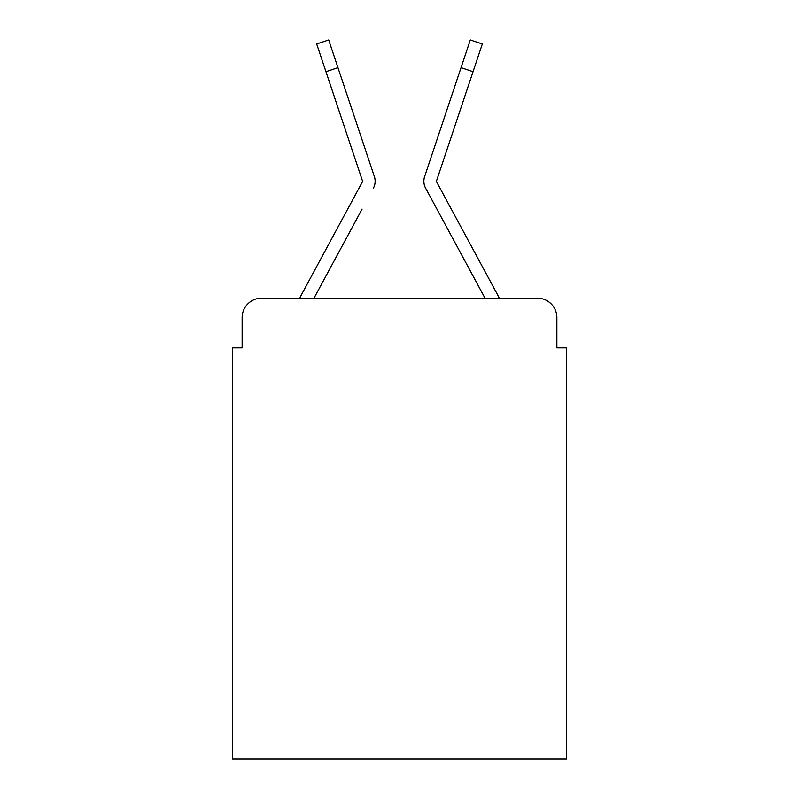 <?xml version="1.0" encoding="UTF-8"?>
<svg xmlns="http://www.w3.org/2000/svg" width="799" height="799" viewBox="0 0 799 799"><rect width="100%" height="100%" fill="white"/><g stroke="black" fill="none" stroke-linecap="round" stroke-linejoin="round"><path stroke-width="1.2" d="M242.137 317.652L242.137 347.855L242.137 317.652A19.486 19.486 0 0 1 261.623 298.167L299.795 298.167A48.719 48.719 0 0 1 301.583 294.501L362.237 182.162A1.948 1.948 0 0 0 362.376 180.614L316.674 43.965L328.689 39.95L337.957 67.675L325.952 71.69M556.863 347.855L556.863 317.652L556.863 347.855L566.611 347.855L566.611 759.05L232.389 759.05L232.389 347.855L242.137 347.855M556.863 317.652A19.486 19.486 0 0 0 537.377 298.167L261.623 298.167M362.097 209.078L313.997 298.167L359.959 213.043L313.997 298.167L359.959 213.043L313.997 298.167L359.959 213.043L313.997 298.167L359.959 213.043L313.997 298.167L359.959 213.043L313.997 298.167L485.003 298.167L425.617 188.184A14.612 14.612 0 0 1 424.619 176.599L470.311 39.95L482.326 43.965L470.311 39.95L482.326 43.965L470.311 39.95L482.326 43.965L470.311 39.95L482.326 43.965L470.311 39.95L482.326 43.965L470.311 39.95L482.326 43.965L470.311 39.95L482.326 43.965L470.311 39.95L482.326 43.965L470.311 39.95L482.326 43.965L470.311 39.95L482.326 43.965L473.048 71.69L461.043 67.675M436.763 182.162A1.948 1.948 0 0 1 436.524 181.233A1.948 1.948 0 0 0 436.763 182.162A1.948 1.948 0 0 1 436.524 181.233A1.948 1.948 0 0 0 436.763 182.162A1.948 1.948 0 0 1 436.524 181.233A1.948 1.948 0 0 0 436.763 182.162A1.948 1.948 0 0 1 436.524 181.233A1.948 1.948 0 0 0 436.763 182.162A1.948 1.948 0 0 1 436.524 181.233A1.948 1.948 0 0 0 436.763 182.162A1.948 1.948 0 0 1 436.524 181.233A1.948 1.948 0 0 0 436.763 182.162A1.948 1.948 0 0 1 436.524 181.233A1.948 1.948 0 0 0 436.763 182.162L497.417 294.501A48.719 48.719 0 0 1 499.205 298.167L537.377 298.167M373.383 188.184A14.612 14.612 0 0 0 374.381 176.599L337.957 67.675M450.336 99.675L424.619 176.599M362.476 181.233A1.948 1.948 0 0 1 362.237 182.162A1.948 1.948 0 0 0 362.476 181.233A1.948 1.948 0 0 1 362.237 182.162A1.948 1.948 0 0 0 362.476 181.233A1.948 1.948 0 0 1 362.237 182.162A1.948 1.948 0 0 0 362.476 181.233A1.948 1.948 0 0 1 362.237 182.162A1.948 1.948 0 0 0 362.476 181.233A1.948 1.948 0 0 1 362.237 182.162A1.948 1.948 0 0 0 362.376 180.614A1.948 1.948 0 0 1 362.476 181.233A1.948 1.948 0 0 0 362.376 180.614A1.948 1.948 0 0 1 362.476 181.233A1.948 1.948 0 0 0 362.376 180.614A1.948 1.948 0 0 1 362.476 181.233A1.948 1.948 0 0 0 362.376 180.614A1.948 1.948 0 0 1 362.476 181.233A1.948 1.948 0 0 0 362.376 180.614M436.903 209.078L425.617 188.184M436.624 180.614A1.948 1.948 0 0 0 436.524 181.233A1.948 1.948 0 0 1 436.624 180.614A1.948 1.948 0 0 0 436.524 181.233A1.948 1.948 0 0 1 436.624 180.614A1.948 1.948 0 0 0 436.524 181.233A1.948 1.948 0 0 1 436.624 180.614A1.948 1.948 0 0 0 436.524 181.233A1.948 1.948 0 0 1 436.624 180.614L473.048 71.69M348.664 99.675L374.381 176.599M482.326 43.965L470.311 39.95"/></g></svg>

